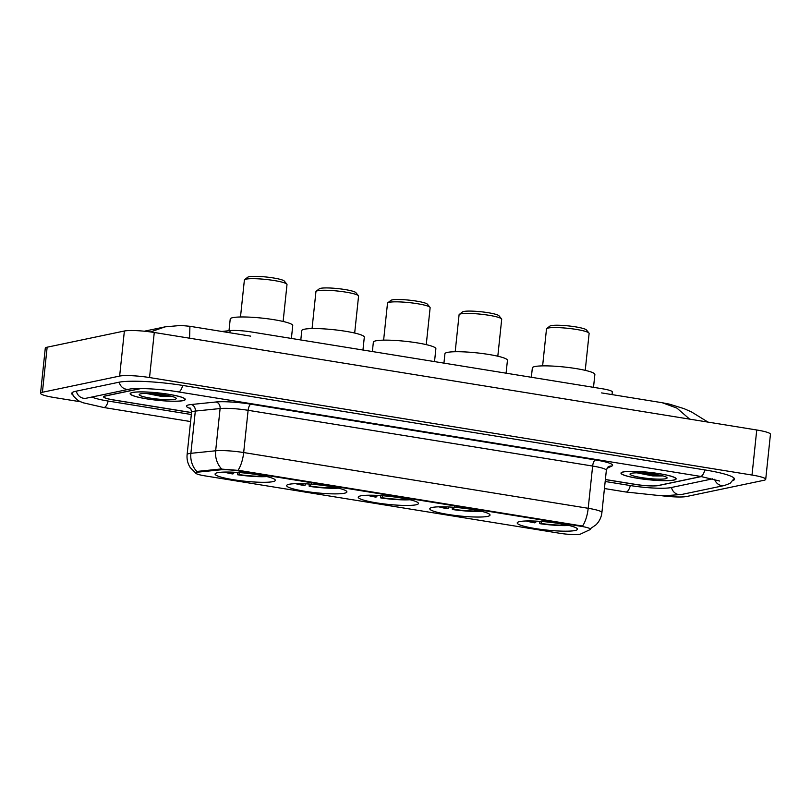 <?xml version="1.0" encoding="UTF-8"?>
<svg xmlns="http://www.w3.org/2000/svg" width="811" height="811" viewBox="0 0 811 811"><rect width="100%" height="100%" fill="white"/><g stroke="black" fill="none" stroke-linecap="round" stroke-linejoin="round"><path stroke-width="1.22" d="M272.851 481.653A30.291 4.055 -174 0 0 275.324 480.345A30.291 4.055 -174 0 0 251.522 473.837A30.291 4.055 -174 0 0 217.561 472.701A30.291 4.055 -174 0 0 215.077 474.009A30.291 4.055 -174 0 0 238.89 480.517A30.291 4.055 -174 0 0 272.851 481.653M487.553 516.394A30.291 4.055 -174 0 0 490.026 515.086A30.291 4.055 -174 0 0 466.224 508.578A30.291 4.055 -174 0 0 432.253 507.443A30.291 4.055 -174 0 0 429.779 508.75A30.291 4.055 -174 0 0 453.582 515.259A30.291 4.055 -174 0 0 487.553 516.394M415.982 504.807A30.291 4.055 -174 0 0 418.456 503.499A30.291 4.055 -174 0 0 394.653 497.001A30.291 4.055 -174 0 0 360.692 495.866A30.291 4.055 -174 0 0 358.219 497.173A30.291 4.055 -174 0 0 382.022 503.672A30.291 4.055 -174 0 0 415.982 504.807M344.411 493.23A30.291 4.055 -174 0 0 346.895 491.922A30.291 4.055 -174 0 0 323.092 485.424A30.291 4.055 -174 0 0 289.121 484.279A30.291 4.055 -174 0 0 286.648 485.586A30.291 4.055 -174 0 0 310.451 492.095A30.291 4.055 -174 0 0 344.411 493.23M574.969 530.536A30.291 4.055 -174 0 0 577.452 529.228A30.291 4.055 -174 0 0 553.649 522.73A30.291 4.055 -174 0 0 519.679 521.595A30.291 4.055 -174 0 0 517.205 522.902A30.291 4.055 -174 0 0 541.008 529.401A30.291 4.055 -174 0 0 574.969 530.536M579.794 534.256A15.429 2.068 -174 0 0 580.646 534.003L590.013 529.644A15.429 2.068 -174 0 0 590.428 529.238A15.429 2.068 -174 0 0 581.183 526.339L239.357 471.029A15.429 2.068 -174 0 0 220.44 469.843L198.198 472.114A15.429 2.068 -174 0 0 195.664 472.965A15.429 2.068 -174 0 0 204.909 475.854L559.62 533.253A15.429 2.068 -174 0 0 579.794 534.256M221.798 331.456L230.101 330.604A17.143 2.301 6 0 1 251.116 331.922L602.036 388.712A17.143 2.301 6 0 1 612.315 391.926L612.031 394.602M140.597 388.53L104.964 396.001A17.143 2.301 -174 0 0 103.555 396.741A17.143 2.301 -174 0 0 113.834 399.955L191.538 412.535M605.381 479.504L635.976 484.451A17.143 2.301 -174 0 0 658.4 485.566L701.302 476.574A17.143 2.301 -174 0 0 701.414 476.544M91.876 397.035A30.859 4.136 -174 0 0 108.421 401.09L191.335 414.512M605.168 481.481L630.563 485.586A30.859 4.136 -174 0 0 670.92 487.593L712.747 478.825M659.12 495.389A22.86 3.062 -174 0 0 686.623 496.504L763.85 480.315A22.86 3.062 -174 0 0 765.716 479.331A22.86 3.062 -174 0 0 752.01 475.043L149.538 377.551A22.86 3.062 -174 0 0 119.643 376.071L42.415 392.26A22.86 3.062 -174 0 0 40.55 393.244A22.86 3.062 -174 0 0 54.256 397.532L80.471 401.769M765.716 479.331L770.45 434.27A22.86 3.062 -174 0 0 756.744 429.992L154.272 332.49A22.86 3.062 -174 0 0 124.377 331.01L47.15 347.199A22.86 3.062 -174 0 0 45.284 348.193L40.55 393.244M733.083 480.538A49.147 6.589 -174 0 0 734.533 479.179A49.147 6.589 -174 0 0 705.073 469.964L182.931 385.468A49.147 6.589 -174 0 0 118.649 382.285L75.747 391.277A49.147 6.589 -174 0 0 71.733 393.396A49.147 6.589 -174 0 0 72.868 395.028M250.67 336.129L189.916 326.296L189.602 338.207M689.634 419.125L676.911 408.105L662.252 402.732L601.59 392.909M150.501 331.932L165.028 326.863L180.894 325.444L189.916 326.296M673.85 480.102A27.716 3.71 -174 0 0 676.121 478.906A27.716 3.71 -174 0 0 654.335 472.945A27.716 3.71 -174 0 0 623.253 471.911A27.716 3.71 -174 0 0 620.993 473.107A27.716 3.71 -174 0 0 642.778 479.058A27.716 3.71 -174 0 0 673.85 480.102M183.012 400.664A27.716 3.71 -174 0 0 185.273 399.468A27.716 3.71 -174 0 0 163.487 393.517A27.716 3.71 -174 0 0 132.406 392.473A27.716 3.71 -174 0 0 130.145 393.68A27.716 3.71 -174 0 0 151.931 399.63A27.716 3.71 -174 0 0 183.012 400.664M196.232 472.063L198.289 471.292L220.531 469.022L239.407 470.471L582.551 526.055A20.001 7.613 99.2 0 0 588.198 508.294A22.86 3.062 6 0 1 601.904 512.582L606.344 470.339A22.86 3.062 -174 0 0 592.638 466.051L248.115 410.305A22.86 3.062 -174 0 0 220.105 408.541L195.319 411.076A22.86 3.062 -174 0 0 193.434 411.349A22.86 3.062 -174 0 0 191.558 412.343C190.97 409.2 190.392 407.761 189.815 408.014M141.043 388.54L104.994 396.092A17.143 2.301 -174 0 0 103.595 396.832A17.143 2.301 -174 0 0 113.875 400.046L191.538 412.617M605.371 479.585L635.489 484.461A17.143 2.301 -174 0 0 657.914 485.576L701.16 476.503M623.517 471.951A27.432 3.68 -174 0 0 621.277 473.137A27.432 3.68 -174 0 0 642.829 479.027A27.432 3.68 -174 0 0 673.596 480.051A27.432 3.68 -174 0 0 675.837 478.875A27.432 3.68 -174 0 0 654.274 472.985A27.432 3.68 -174 0 0 623.517 471.951M665.567 478.754A18.633 2.494 -174 0 0 666.956 477.598A18.633 2.494 -174 0 0 651.203 473.796A18.633 2.494 -174 0 0 631.546 473.249A18.633 2.494 -174 0 0 630.228 473.736A18.633 2.494 -174 0 0 643.447 477.892A18.633 2.494 -174 0 0 665.567 478.754M637.02 472.854L652.794 475.915L662.405 475.945L652.287 473.928M662.405 475.945L650.746 474.932L640.376 472.904M652.794 475.915L637.649 472.854M132.669 392.524A27.432 3.68 -174 0 0 130.429 393.7A27.432 3.68 -174 0 0 151.992 399.59A27.432 3.68 -174 0 0 182.749 400.624A27.432 3.68 -174 0 0 184.989 399.438A27.432 3.68 -174 0 0 163.427 393.548A27.432 3.68 -174 0 0 132.669 392.524M174.72 399.326A18.633 2.494 -174 0 0 176.109 398.171A18.633 2.494 -174 0 0 160.355 394.359A18.633 2.494 -174 0 0 140.698 393.822A18.633 2.494 -174 0 0 139.38 394.308A18.633 2.494 -174 0 0 152.6 398.454A18.633 2.494 -174 0 0 174.72 399.326M146.173 393.416L161.947 396.488L171.557 396.518L161.44 394.501M171.557 396.518L159.899 395.504L149.528 393.477M161.947 396.488L146.801 393.416M585.238 370.363L589.121 333.433A21.431 2.869 -174 0 0 588.968 333.027L586.444 329.965A18.572 2.484 -174 0 0 570.751 326.174A18.572 2.484 -174 0 0 551.156 325.637A18.572 2.484 -174 0 0 549.838 326.123L546.736 328.587A21.431 2.869 -174 0 0 546.492 328.952L542.62 365.883M588.968 333.027A21.431 2.869 -174 0 0 570.853 328.648A21.431 2.869 -174 0 0 548.246 328.029A21.431 2.869 -174 0 0 546.736 328.587M593.51 387.334L594.868 374.469A31.426 4.207 -174 0 0 570.163 367.718A31.426 4.207 -174 0 0 534.915 366.542A31.426 4.207 -174 0 0 532.351 367.9L531.357 377.277M526.258 520.976A27.199 3.649 -174 0 0 534.561 522.821L535.605 522.598L536.294 521.128M528.214 520.936A24.573 3.295 -174 0 0 535.605 522.598M568.987 525.467A27.199 3.649 -174 0 1 539.781 523.663L539.579 521.321M539.781 523.663L540.825 523.44A24.573 3.295 -174 0 0 567.082 525.021M542.123 520.672L540.825 523.44M497.812 356.211L501.695 319.291A21.431 2.869 -174 0 0 501.543 318.875L499.018 315.824A18.572 2.484 -174 0 0 483.326 312.022A18.572 2.484 -174 0 0 463.73 311.485A18.572 2.484 -174 0 0 462.412 311.971L459.31 314.445A21.431 2.869 -174 0 0 459.077 314.81L455.194 351.731M501.543 318.875A21.431 2.869 -174 0 0 483.437 314.506A21.431 2.869 -174 0 0 460.82 313.877A21.431 2.869 -174 0 0 459.31 314.445M506.084 373.182L507.443 360.317A31.426 4.207 -174 0 0 482.738 353.576A31.426 4.207 -174 0 0 447.49 352.39A31.426 4.207 -174 0 0 444.925 353.748L443.941 363.125M438.842 506.824A27.199 3.649 -174 0 0 447.135 508.669L448.189 508.446L448.868 506.987M440.789 506.794A24.573 3.295 -174 0 0 448.189 508.446M481.562 511.315A27.199 3.649 -174 0 1 452.356 509.511L452.153 507.179M452.356 509.511L453.4 509.298A24.573 3.295 -174 0 0 479.666 510.879M454.697 506.52L453.4 509.298M426.251 344.634L430.134 307.704A21.431 2.869 -174 0 0 429.972 307.298L427.448 304.237A18.572 2.484 -174 0 0 411.755 300.445A18.572 2.484 -174 0 0 392.159 299.908A18.572 2.484 -174 0 0 390.851 300.394L387.739 302.858A21.431 2.869 -174 0 0 387.506 303.223L383.623 340.154M429.972 307.298A21.431 2.869 -174 0 0 411.866 302.919A21.431 2.869 -174 0 0 389.26 302.3A21.431 2.869 -174 0 0 387.739 302.858M434.524 361.605L435.872 348.74A31.426 4.207 -174 0 0 411.177 341.989A31.426 4.207 -174 0 0 375.929 340.813A31.426 4.207 -174 0 0 373.354 342.171L372.371 351.548M367.271 495.247A27.199 3.649 -174 0 0 375.574 497.092L376.618 496.869L377.308 495.399M369.228 495.207A24.573 3.295 -174 0 0 376.618 496.869M410.001 499.738A27.199 3.649 -174 0 1 380.785 497.934L380.592 495.592M380.785 497.934L381.839 497.711A24.573 3.295 -174 0 0 408.095 499.292M383.137 494.943L381.839 497.711M354.681 333.047L358.563 296.127A21.431 2.869 -174 0 0 358.411 295.721L355.887 292.659A18.572 2.484 -174 0 0 340.194 288.868A18.572 2.484 -174 0 0 320.598 288.321A18.572 2.484 -174 0 0 319.281 288.807L316.178 291.281A21.431 2.869 -174 0 0 315.935 291.646L312.063 328.567M358.411 295.721A21.431 2.869 -174 0 0 340.296 291.342A21.431 2.869 -174 0 0 317.689 290.723A21.431 2.869 -174 0 0 316.178 291.281M362.953 350.028L364.311 337.153A31.426 4.207 -174 0 0 339.606 330.412A31.426 4.207 -174 0 0 304.358 329.225A31.426 4.207 -174 0 0 301.793 330.584L300.8 339.961M295.701 483.67A27.199 3.649 -174 0 0 304.003 485.505L305.048 485.292L305.737 483.822M297.657 483.63A24.573 3.295 -174 0 0 305.048 485.292M338.43 488.161A27.199 3.649 -174 0 1 309.224 486.347L309.021 484.015M309.224 486.347L310.268 486.134A24.573 3.295 -174 0 0 336.524 487.715M311.566 483.356L310.268 486.134M283.12 321.47L287.003 284.539A21.431 2.869 -174 0 0 286.841 284.134L284.316 281.072A18.572 2.484 -174 0 0 268.623 277.281A18.572 2.484 -174 0 0 249.028 276.744A18.572 2.484 -174 0 0 247.72 277.23L244.608 279.694A21.431 2.869 -174 0 0 244.375 280.059L240.492 316.989M286.841 284.134A21.431 2.869 -174 0 0 268.735 279.765A21.431 2.869 -174 0 0 246.128 279.136A21.431 2.869 -174 0 0 244.608 279.694M291.392 338.44L292.741 325.576A31.426 4.207 -174 0 0 268.035 318.824A31.426 4.207 -174 0 0 232.798 317.648A31.426 4.207 -174 0 0 230.223 319.007L228.996 330.716M224.14 472.083A27.199 3.649 -174 0 0 232.443 473.928L233.487 473.705L234.176 472.235M226.097 472.053A24.573 3.295 -174 0 0 233.487 473.705M266.87 476.574A27.199 3.649 -174 0 1 237.653 474.77L237.461 472.428M237.653 474.77L238.698 474.547A24.573 3.295 -174 0 0 264.964 476.138M240.005 471.779L238.698 474.547M581.183 526.339L581.234 525.792M239.357 471.029L239.407 470.471M220.44 469.843L220.531 469.022M198.198 472.114L198.289 471.292M229.878 332.763L230.101 330.604M190.595 421.558L103.696 407.497A9.144 3.477 -80.8 0 0 104.213 407.487A9.144 3.477 -80.8 0 0 108.177 401.06M76.305 391.166A9.144 8.363 78.2 0 0 83.503 398.262A9.144 8.363 78.2 0 0 86.331 398.201L129.233 389.199C134.423 387.749 160.041 388.712 178.207 391.875L700.359 476.371L719.692 481.045M119.207 382.174A9.144 8.363 78.2 0 0 126.404 389.27A9.144 8.363 78.2 0 0 129.233 389.199M182.688 385.428A9.144 3.477 99.2 0 1 178.724 391.855A9.144 3.477 99.2 0 1 178.207 391.875M704.83 469.924A9.144 3.477 99.2 0 1 700.866 476.351A9.144 3.477 99.2 0 1 700.359 476.371M734.269 478.358L730.143 483.326L724.395 485.515A9.144 8.363 -101.8 0 1 721.577 485.576A9.144 8.363 -101.8 0 1 714.603 479.301M724.395 485.515L681.493 494.507A9.144 8.363 -101.8 0 1 678.675 494.578A9.144 8.363 -101.8 0 1 671.478 487.472M681.493 494.507L666.683 495.572L656.657 495.278L625.839 491.993A9.144 3.477 -80.8 0 0 626.356 491.983A9.144 3.477 -80.8 0 0 630.319 485.556M47.15 347.199L42.415 392.26M124.377 331.01L119.643 376.071M154.272 332.49L149.538 377.551M756.744 429.992L752.01 475.043M190.382 408.521A28.578 3.832 6 0 1 188.811 404.871A28.578 3.832 6 0 1 191.163 404.527L215.949 401.992A28.578 3.832 6 0 1 250.964 404.192L595.497 459.949A28.578 3.832 6 0 1 611.849 466.061L606.993 468.322M196.232 473.573L190.23 467.572C187.716 463.598 186.682 459.269 187.118 454.576A22.86 3.062 6 0 1 188.993 453.592A22.86 3.062 6 0 1 190.879 453.319L215.665 450.784A22.86 3.062 6 0 1 243.675 452.548L588.198 508.294L592.638 466.051A5.718 2.18 99.2 0 1 595.497 459.949M238.029 470.299A20.001 7.613 -80.8 0 0 243.675 452.548L248.115 410.305A5.718 2.18 99.2 0 1 250.964 404.192M221.717 469.011A20.001 16.696 -95.8 0 1 215.665 450.784L220.105 408.541A5.718 4.775 84.2 0 0 215.949 401.992M197.012 471.617A20.001 16.696 -95.8 0 1 190.879 453.319L195.319 411.076A5.718 4.775 84.2 0 0 191.163 404.527M611.849 466.061A5.718 5.525 65.1 0 0 608.848 466.518C608.351 466.173 607.51 467.45 606.344 470.339M625.839 491.993L604.428 488.526M72.169 392.656L73.345 396.001L77.998 400.533L82.864 402.712L103.696 407.497M164.988 326.874L144.297 331.212M662.263 402.732L669.359 404.121L683.957 408.622L691.377 411.866L708.013 422.105M590.428 528.681L596.034 524.768C599.4 521.392 601.356 517.327 601.904 512.582M187.118 454.576L191.558 412.343M621.327 472.61L621.277 473.137M675.887 478.338L675.837 478.875M130.48 393.173L130.429 393.7M185.05 398.911L184.989 399.438"/></g></svg>
